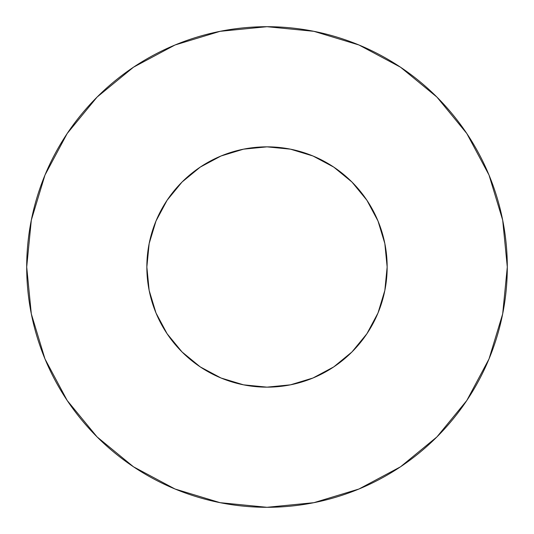 <?xml version="1.0" encoding="UTF-8"?>
<svg xmlns="http://www.w3.org/2000/svg" width="534" height="534" viewBox="0 0 534 534"><rect width="100%" height="100%" fill="white"/><g stroke="black" fill="none" stroke-linecap="round" stroke-linejoin="round"><path stroke-width="0.8" d="M146.85 267A120.15 120.15 0 0 1 267 146.85A120.15 120.15 0 0 1 387.15 267A120.15 120.15 0 0 1 267 387.15A120.15 120.15 0 0 1 146.85 267L149.16 290.443L155.995 312.977L167.102 333.75L182.041 351.959L200.25 366.898L221.023 378.005L243.557 384.84L267 387.15L290.443 384.84L312.977 378.005L333.75 366.898L351.959 351.959L366.898 333.75L378.005 312.977L384.84 290.443L387.15 267L384.84 243.557L378.005 221.023L366.898 200.25L351.959 182.041L333.75 167.102L312.977 155.995L290.443 149.16L267 146.85L243.557 149.16L221.023 155.995L200.25 167.102L182.041 182.041L167.102 200.25L155.995 221.023L149.16 243.557L146.85 267M26.7 267A240.3 240.3 0 0 1 267 26.7A240.3 240.3 0 0 1 507.3 267A240.3 240.3 0 0 1 267 507.3A240.3 240.3 0 0 1 26.7 267L31.319 313.879L44.989 358.961L67.197 400.507L97.081 436.919L133.493 466.803L175.039 489.01L220.121 502.681L267 507.3L313.879 502.681L358.961 489.01L400.507 466.803L436.919 436.919L466.803 400.507L489.01 358.961L502.681 313.879L507.3 267L502.681 220.121L489.01 175.039L466.803 133.493L436.919 97.081L400.507 67.197L358.961 44.989L313.879 31.319L267 26.7L220.121 31.319L175.039 44.989L133.493 67.197L97.081 97.081L67.197 133.493L44.989 175.039L31.319 220.121L26.7 267M384.013 294.287L378.005 312.977M309.32 379.454L290.443 384.84M239.713 384.013L221.023 378.005M154.546 309.32L149.16 290.443M149.987 239.713L155.995 221.023M224.68 154.546L243.557 149.16M294.287 149.987L312.977 155.995M379.454 224.68L384.84 243.557M466.803 133.493L436.919 97.081L400.567 67.244M133.493 67.197L97.081 97.081L67.244 133.433M67.197 400.507L97.081 436.919L133.433 466.756M400.507 466.803L436.919 436.919L466.756 400.567"/></g></svg>
